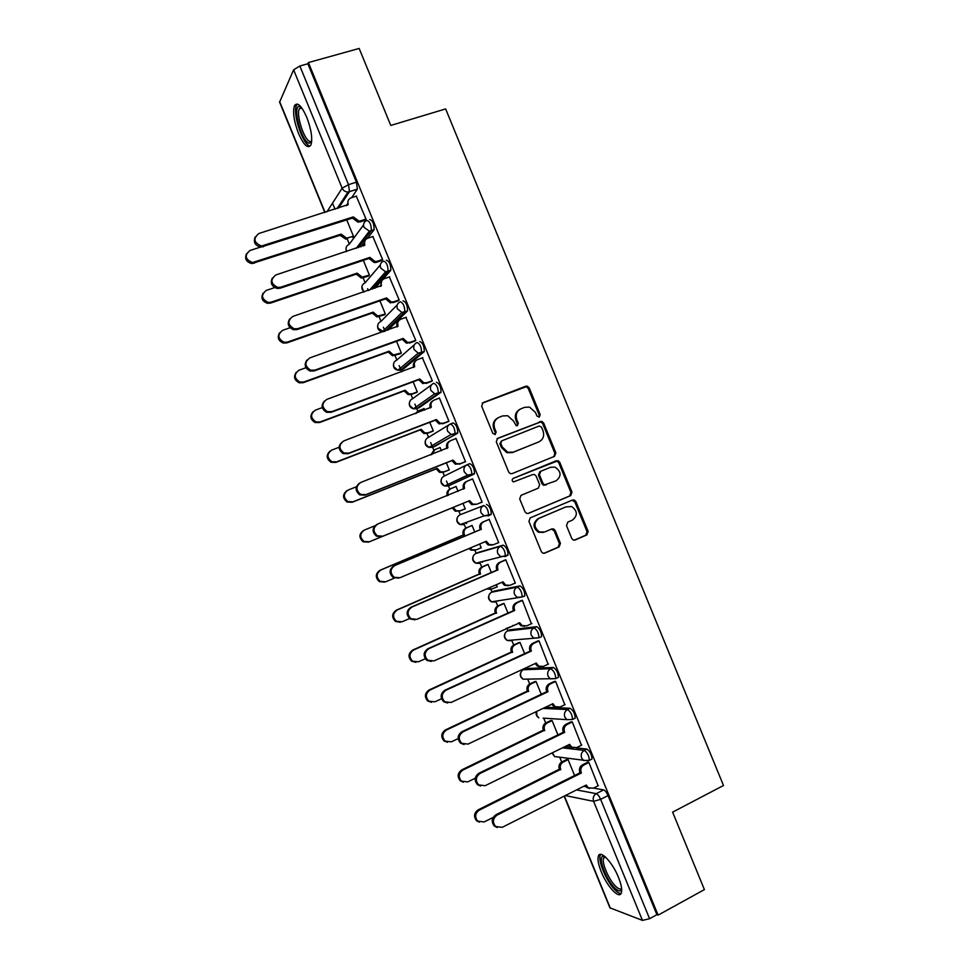 <?xml version="1.0" encoding="UTF-8"?>
<svg xmlns="http://www.w3.org/2000/svg" width="969" height="969" viewBox="0 0 969 969"><rect width="100%" height="100%" fill="white"/><g stroke="black" fill="none" stroke-linecap="round" stroke-linejoin="round"><path stroke-width="1.45" d="M539.285 417.07L540.193 414.659L529.183 387.842L527.245 386.147L525.804 386.219L483.01 402.68L481.654 406.168L492.797 433.337L495.207 434.463L496.152 432.017L494.711 428.504C493.148 423.356 494.59 419.638 499.023 417.336L502.608 415.931L507.732 415.737L513.558 421.091L516.247 425.754L517.385 425.718L518.306 423.283L516.877 419.795C515.314 414.684 516.731 410.989 521.116 408.712L524.653 407.331L529.534 407.101L535.494 412.479L536.923 415.955L539.285 417.07M538.897 417.179L539.224 415.168L528.226 388.412L526.3 386.704L482.211 403.189M494.893 434.548L495.256 432.501L493.815 428.988L494.711 428.504M517.034 425.815L517.373 423.78L515.944 420.292L516.877 419.795M557.236 677.937L558.386 677.392C558.253 672.849 556.606 669.543 553.408 667.471L525.646 668.549M540.278 637.202L541.598 636.597C541.489 631.945 539.842 628.639 536.681 626.677L509.876 629.814M524.241 596.359L524.823 595.814C524.726 591.066 523.103 587.759 519.953 585.906L494.117 591.102M505.006 556.666L508.047 555.055C507.962 550.198 506.351 546.891 503.238 545.135L478.359 552.391M306.737 117.237C301.42 105.476 297.313 101.66 294.419 105.778C292.59 112.125 293.982 121.391 298.573 133.577C303.842 145.302 307.948 149.117 310.904 145.023C312.733 138.809 311.352 129.555 306.737 117.237M618.44 877.284C612.432 862.144 600.186 849.425 598.357 856.075C597.401 859.285 598.357 864.505 601.24 871.737C607.042 886.478 619.348 899.668 621.323 892.933C622.28 889.748 621.323 884.54 618.44 877.284M571.771 538.461L573.224 539.975L575.138 539.987L586.851 534.912L588.122 531.387L575.877 501.579L574.302 500.016L572.522 500.028L530.261 517.846L528.941 521.407L541.332 551.615L542.737 553.105L544.748 553.142L559.125 546.916L560.433 543.355L555.152 530.503L553.674 528.965L551.749 528.953L544.626 532.005L539.394 531.945C533.653 527.33 533.531 522.8 539.018 518.342L565.799 506.932L571.662 506.545C577.609 511.014 577.863 515.544 572.388 520.147L567.798 522.109L566.502 525.646L571.771 538.461M308.408 62.573L359.172 48.45L390.773 125.437L445.643 108.916L723.492 785.496L672.607 812.143L704.402 889.603L658.108 915.124L308.408 62.573L307.863 63.772L299.845 66.001L348.501 184.655L349.506 191.596L338.605 208.093M554.583 456.314L555.867 452.838L543.645 423.053L541.828 421.394L497.642 438.327L496.285 441.84L508.677 472.024L510.3 473.623L512.116 473.611L554.583 456.314M559.755 462.31L571.989 492.107L570.705 495.607L528.432 513.376L526.506 513.352L525.004 511.814L519.699 498.89L521.031 495.341L538.328 488.17L539.648 484.657L536.148 476.142L534.513 474.531L532.744 474.556L513.413 481.956C511.814 480.769 511.753 479.582 513.231 478.371L558.071 460.699L559.755 462.31L558.75 462.734L570.959 492.47L571.989 492.107M583.713 786.307L586.003 786.719M593.585 788.088L603.639 789.917L596.25 793.659C597.716 794.229 599.181 796.13 600.623 799.352L649.581 918.697L642.447 920.393L609.925 907.82L564.14 796.155M332.524 203.151L335.02 209.243M347.241 239.028L349.337 244.14M363.181 277.897L365.168 282.754M367.614 288.714L368.353 290.518M379.121 316.778L380.999 321.369M383.373 327.159L385.02 331.168M395.061 355.671L396.842 360.008M399.143 365.616L400.912 369.916M400.936 369.988L401.699 371.842M411.013 394.565L412.697 398.659M414.926 404.085L416.755 408.567M416.779 408.627L417.845 411.207M426.978 433.482L428.552 437.322M430.696 442.567L433.833 450.21M442.942 472.412L444.408 475.985M446.491 481.06L449.798 489.139M458.906 511.353L460.263 514.672M463.8 523.284L465.774 528.081M474.883 550.295L476.13 553.347M479.752 562.177L481.738 567.047M490.871 589.309L491.986 592.035M495.716 601.119L497.727 606.013M506.896 628.396L507.853 630.722M511.705 640.097L513.703 644.991M527.693 679.112L529.692 683.981M543.706 718.162L545.692 722.995M559.731 757.237L561.693 762.009M599.629 854.549L599.92 855.252M658.108 915.124L656.885 914.675L649.581 918.697M307.863 63.772L356.422 182.172L357.391 189.112L351.662 197.64M347.072 204.447L346.248 205.658M324.821 212.49L279.593 102.157L293.607 69.829L299.845 66.001M352.474 237.32L353.455 236.266L346.757 219.915M364.998 220.314L366.052 219.176L356.301 196.162M381.52 260.6L382.622 259.571L372.835 236.545M368.39 276.129L369.419 275.184L363.339 260.37M398.053 300.899L399.192 299.978L389.368 276.952M384.318 314.961L385.371 314.101L379.933 300.838M414.587 341.209L415.774 340.385L405.89 317.372M400.245 353.794L401.348 353.043L396.539 341.318M431.12 381.532L432.356 380.817L422.375 357.827M416.173 392.639L417.312 391.985L413.145 381.81M447.666 421.866L448.938 421.261L439.369 397.932L438.812 398.32M424.749 410.105L424.071 408.47L423.538 408.833M432.113 431.508L433.288 430.939L429.751 422.314M464.212 462.213L465.532 461.716L455.963 438.376L455.03 438.909M441.404 450.742L440.047 447.436L439.151 447.944M448.053 470.377L449.277 469.917L446.37 462.831M480.781 502.596L482.126 502.172L472.557 478.843L471.273 479.425L472.581 478.904M458.071 491.38L456.036 486.402L454.849 486.959L456.06 486.462M463.994 509.27L465.253 508.882L462.988 503.371M464.042 509.379L465.265 508.895M480.818 502.705L482.138 502.184M497.436 543.064L498.732 542.676L489.163 519.311L487.879 519.917M474.713 531.957L472.024 525.392L470.849 525.961M479.994 548.272L481.254 547.897L479.667 544.021M514.587 583.326L515.351 583.168L505.77 559.803L504.449 560.3M491.344 572.509L488.025 564.394L486.801 564.866M496.528 587.057L497.254 586.899L496.346 584.695M531.4 623.745L522.376 600.308L521.019 600.695M507.986 613.086L504.013 603.408L502.754 603.784M515.799 597.849L516.865 597.376M512.71 625.986L513.025 625.38M548.115 664.213L538.994 640.824L537.589 641.103M524.629 653.663L520.026 642.435L518.718 642.713M564.806 704.717L555.612 681.352L554.171 681.522M541.271 694.264L536.027 681.473L534.682 681.643M581.473 745.246L572.243 721.893L570.753 721.966M557.926 734.865L552.051 720.524L550.658 720.597M598.139 785.786L588.886 762.446L587.347 762.409M574.581 775.491L568.064 759.587L566.635 759.563M576.083 747.85L586.887 749.085C590.121 751.375 591.817 754.694 591.974 759.042L590.993 759.526M565.024 746.59L571.989 747.39M545.547 707.213L570.147 708.266C573.357 710.459 575.029 713.765 575.174 718.211L574.132 718.707M460.057 514.757L483.822 505.503C486.91 507.15 488.497 510.469 488.582 515.447L484.015 515.883L481.048 512.771C480.043 509.476 480.963 507.053 483.822 505.503L460.057 514.757C457.332 516.235 456.435 518.536 457.392 521.661L460.214 524.604L464.115 524.665L462.504 523.769M467.191 464.708L469.82 463.654C472.884 465.181 474.459 468.499 474.531 473.599L448.259 486.002L444.577 486.002L441.513 482.937C440.568 479.812 441.464 477.535 444.202 476.094L466.38 465.096M450.597 423.913L453.117 422.932C456.157 424.349 457.719 427.68 457.768 432.901L435.008 446.334L432.416 447.351L430.684 446.406M436.413 382.222C439.442 383.53 440.98 386.861 441.028 392.227L419.177 407.719L416.573 408.7L414.829 407.816M419.722 341.536C422.726 342.723 424.252 346.066 424.289 351.565L403.346 369.104L400.73 370.073L399.034 369.274M403.031 300.85C406.011 301.928 407.525 305.296 407.549 310.916L387.891 330.15M386.352 260.189C389.308 261.158 390.798 264.525 390.822 270.303L374.979 288.241M369.673 219.527C372.605 220.387 374.082 223.778 374.107 229.689L367.505 238.313M364.465 242.25L360.952 246.804M497.751 600.756L498.405 600.913M481.363 561.741L482.55 562.25M488.11 515.968L491.283 514.321C491.21 509.343 489.624 506.024 486.523 504.389M465.156 522.788L466.695 523.599M656.885 914.675L608.035 795.573C606.594 792.363 605.128 790.474 603.639 789.917M519.747 409.415C515.678 411.813 514.406 415.435 515.944 420.292M497.618 418.063C493.548 420.498 492.288 424.131 493.815 428.988M553.856 456.617L554.862 453.286L542.664 423.55L540.847 421.89L497.024 438.691M541.514 427.135L539.139 426.009L501.736 440.871L500.791 443.317L502.317 447.024L507.744 452.232L513.304 452.135L538.837 441.888C543.185 439.575 544.578 435.88 543.015 430.793L541.514 427.135M501.457 441.004L499.883 443.778L500.791 443.317M538.643 441.973L512.371 452.584L506.811 452.68L501.397 447.484L499.883 443.778M527.863 513.534L569.675 495.971L570.959 492.47M513.061 478.456L556.388 460.735M556.109 480.806C561.681 476.106 561.342 471.564 555.104 467.155L550.549 467.264L540.763 471.273L539.442 474.786L542.943 483.289L544.554 484.875L556.109 480.806M540.763 471.273L539.781 471.685L538.461 475.185L539.442 474.786M546.334 484.863L543.561 485.263L541.95 483.676L538.461 475.185M558.75 462.734L557.054 461.111L555.382 461.159M543.403 532.381L538.413 532.235C532.671 527.633 532.55 523.103 538.037 518.669L565.799 506.932M543.875 553.347L558.108 547.182L559.404 543.621L554.135 530.794L551.482 529.074M574.278 540.181L585.785 535.203L587.057 531.678L574.835 501.93L572.085 500.222M348.234 237.902L345.86 239.222L340.543 235.576L341.149 234.123L346.623 238.156L353.431 236.206M263.689 246.078L250.002 250.487C244.249 255.319 245.084 259.341 252.473 262.551L341.149 234.123M340.385 235.201L251.916 263.58C246.356 262.115 244.527 258.856 246.429 253.817M356.58 196.077L351.178 197.785C348.234 199.069 347.265 201.334 348.246 204.58L258.88 233.505C252.921 238.495 253.781 242.674 261.46 246.029L353.297 216.911L358.978 221.102L360.638 220.847L358.155 222.252L352.486 218.073L260.855 247.143C255.065 245.581 253.175 242.189 255.162 236.969M365.277 220.229L359.802 221.998M347.277 205.331L348.283 200.304M366.028 219.103L360.638 220.847M353.297 216.911L352.486 218.073M368.692 276.032L361.376 278.079L356.338 274.118L357.137 273.137L362.188 277.11L369.383 275.099M274.712 287.587L266.342 290.385C260.734 294.915 261.364 298.924 268.207 302.401L271.163 302.146L357.137 273.137M356.338 274.118L270.557 303.079L267.614 303.333C262.284 301.468 260.746 298.125 262.974 293.316M384.657 314.84L376.929 316.936L372.302 313.035L373.138 312.151L377.765 316.051L385.347 314.017M290.046 327.74L282.694 330.284C277.231 334.559 277.667 338.544 284.014 342.239L287.514 342.057L373.138 312.151M372.302 313.035L286.86 342.893L283.372 343.074C278.26 340.834 277.001 337.406 279.593 332.803M311.618 142.152L308.893 143.218C301.48 141.123 292.335 107.002 299.106 106.336L300.778 106.651M301.323 107.317L299.312 108.782C295.981 114.863 304.072 139.924 309.826 141.498L311.691 141.317M297.374 104.058L296.49 105.33C292.384 112.888 302.401 143.884 309.523 145.907M621.674 889.263C620.535 892.025 617.956 891.31 613.958 887.156C605.516 878.423 597.994 857.468 602.888 856.221L604.511 856.233M605.165 856.778L603.59 858.146C601.604 862.495 608.266 878.592 614.927 885.533C618.04 888.791 620.257 889.748 621.589 888.403M600.732 854.367L600.271 855.227C597.812 860.617 606.049 880.518 614.31 889.167C617.047 892.098 619.288 893.551 621.044 893.527M373.138 236.448L367.76 238.217C364.841 239.537 363.859 241.826 364.853 245.072L275.862 274.954C270.048 279.641 270.702 283.796 277.812 287.442L280.865 287.187L369.904 257.403L375.136 261.545L377.232 261.291L376.347 262.345L374.264 262.587L369.044 258.457L280.211 288.193L277.158 288.447C271.623 286.485 270.024 282.996 272.362 278.018M381.834 260.491L376.347 262.345M363.884 245.835L365.059 240.445M382.585 259.486L377.232 261.291M369.904 257.403L369.044 258.457M389.708 276.843L384.354 278.66C381.435 280.017 380.478 282.318 381.459 285.576L292.844 316.427C287.187 320.836 287.648 324.978 294.237 328.83L297.858 328.648L386.522 297.907L391.319 301.977L393.814 301.747L390.41 302.922L385.614 298.864L297.156 329.557L293.546 329.726C288.229 327.377 286.921 323.803 289.622 319.031M398.404 300.778L392.905 302.691M380.49 286.352L381.871 280.574M399.155 299.881L393.814 301.747M386.522 297.907L385.614 298.864M400.657 353.649L392.518 355.78L388.266 351.977L389.138 351.178L393.39 354.993L401.299 352.946M305.95 367.736L299.046 370.206C293.728 374.264 294.007 378.213 299.893 382.065L303.866 381.98L389.138 351.178M388.266 351.977L303.176 382.719L299.215 382.803C294.261 380.187 293.28 376.675 296.272 372.266M416.694 392.445L411.231 394.492L408.143 394.625L404.23 390.919L405.151 390.216L409.063 393.935L412.164 393.802L417.276 391.888M322.289 407.586L315.397 410.141C310.225 414.017 310.371 417.93 315.833 421.89L320.218 421.915L405.151 390.216M404.23 390.919L319.491 422.557L315.119 422.532C310.298 419.541 309.62 415.943 313.048 411.728M432.864 431.205L427.184 433.409L423.804 433.482L420.207 429.885L421.164 429.279L424.761 432.877L428.153 432.804L433.252 430.83M424.131 408.615L419.032 410.553L416.222 413.351M339.053 447.29L331.761 450.076C326.723 453.807 326.747 457.683 331.834 461.728L336.582 461.862L421.164 429.279M420.207 429.885L335.819 462.407L331.083 462.274C326.383 458.882 325.996 455.2 329.908 451.203M415.435 413.654L417.542 411.45M406.277 317.238L400.948 319.128C398.041 320.509 397.084 322.834 398.077 326.093L309.838 357.9C304.339 362.091 304.629 366.197 310.734 370.206L314.852 370.134L403.14 338.423L407.549 342.396L410.42 342.214L406.592 343.244L402.196 339.283L314.113 370.933L310.007 371.006C304.86 368.268 303.854 364.61 306.967 360.044M415.011 341.052L409.451 343.062M397.108 326.88C396.285 324.361 396.83 322.302 398.731 320.703M415.725 340.289L410.42 342.214M403.14 338.423L402.196 339.283M422.847 357.658L417.542 359.596C414.659 361.013 413.702 363.351 414.696 366.621L326.844 399.385C321.478 403.395 321.635 407.464 327.304 411.595L331.858 411.631L419.759 378.964L423.804 382.828L427.014 382.694L422.823 383.567L418.778 379.715L331.071 412.322L326.529 412.285C321.526 409.16 320.824 405.417 324.397 401.057M414.696 366.621L413.727 367.408C412.806 364.659 413.448 362.479 415.64 360.856M431.665 381.326L426.021 383.433M432.307 380.72L427.014 382.694M419.759 378.964L418.778 379.715M439.429 398.077L434.148 400.076C431.278 401.529 430.333 403.891 431.326 407.162L343.85 440.895C338.617 444.747 338.653 448.78 343.934 452.983L348.864 453.141L436.389 419.504L440.12 423.247L443.62 423.187L439.078 423.901L435.36 420.158L348.028 453.722L343.123 453.577C337.854 449.386 337.818 445.365 343.026 441.513M430.357 407.973L430.309 407.84C429.364 404.885 430.115 402.607 432.598 401.021M448.453 421.563L442.579 423.828M448.889 421.152L443.62 423.187M436.389 419.504L435.36 420.158M449.265 469.892L443.148 472.327L439.502 472.339L436.195 468.863L437.176 468.342L440.507 471.83L444.153 471.818L449.228 469.795M440.108 447.569L435.02 449.555L431.883 454.485M356.374 486.789L348.125 490.035C343.208 493.633 343.135 497.485 347.895 501.579L352.958 501.821L437.176 468.342M436.195 468.863L352.147 502.269L347.108 502.027C342.493 498.223 342.408 494.456 346.854 490.726M430.902 454.873L433.918 450.173M456.024 438.521L450.755 440.58C447.896 442.058 446.963 444.444 447.957 447.714L360.856 482.417C355.756 486.147 355.684 490.132 360.638 494.396L365.87 494.662L453.02 460.057L456.46 463.691L460.239 463.691L455.382 464.236L451.954 460.614L364.998 495.147L359.778 494.88C354.993 490.908 354.908 486.995 359.523 483.143M447 448.538L446.903 448.296C445.922 445.098 446.818 442.736 449.592 441.222M465.52 461.692L459.161 464.236M465.483 461.595L460.239 463.691M453.02 460.057L451.954 460.614M460.154 510.857L455.236 511.208L452.172 507.841L453.201 507.417L456.278 510.796L460.154 510.857L465.205 508.773M456.084 486.535L451.033 488.582C448.332 489.999 447.412 492.264 448.259 495.365M374.821 525.816L364.501 530.007C359.693 533.507 359.535 537.323 364.005 541.441L369.334 541.792L453.201 507.417M452.172 507.841L368.486 542.143L363.181 541.792C358.712 537.674 358.869 533.871 363.666 530.382M447.23 495.777C446.406 492.7 447.327 490.459 450.004 489.054L450.621 488.764M472.606 478.977L467.373 481.084C464.526 482.61 463.594 485.009 464.587 488.279L377.874 523.95C372.895 527.572 372.738 531.533 377.377 535.821L382.888 536.196L469.662 500.634L472.836 504.146L476.857 504.207L471.721 504.595L468.548 501.094L381.98 536.572L376.481 536.208C371.842 531.92 372.011 527.972 376.977 524.35M463.642 489.115L463.497 488.764C462.504 485.505 463.436 483.107 466.271 481.593L466.961 481.278M482.077 502.063L476.857 504.207M469.662 500.634L468.548 501.094M472.073 525.513L467.034 527.62C464.284 529.122 463.4 531.448 464.357 534.609L380.878 569.99C376.178 573.406 375.948 577.185 380.163 581.339L385.71 581.788L394.383 578.118M470.062 548.091L472.085 549.774L476.167 549.895L481.193 547.764M475.089 550.222L471.007 550.101L469.069 548.515M384.572 582.139L379.291 581.594C375.076 577.451 375.318 573.672 380.005 570.269L463.303 534.961C462.346 531.811 463.23 529.486 465.98 527.996L467.034 527.62M472.048 525.464L465.98 527.996M463.448 535.336L464.502 534.985M489.212 519.445L483.991 521.613C481.157 523.163 480.236 525.586 481.23 528.856L480.103 529.244C479.11 525.973 480.018 523.563 482.853 522.025L489.188 519.384M492.313 545.087L488.097 544.966L485.203 541.683M398.707 578.118L393.232 577.548C388.86 573.248 389.102 569.336 393.947 565.799L480.261 529.631M481.399 529.256L394.892 565.496C390.035 569.033 389.792 572.97 394.165 577.282L399.918 577.742L486.305 541.223L489.26 544.614L493.475 544.735L498.684 542.531M488.061 564.515L483.046 566.671C480.309 568.197 479.425 570.547 480.382 573.709L397.266 609.986C392.663 613.329 392.36 617.083 396.357 621.25L402.099 621.783L409.512 618.561M487.528 588.546L492.179 588.946L497.194 586.766M490.653 589.334L486.656 588.922M400.233 622.255L395.449 621.408C391.464 617.253 391.767 613.51 396.345 610.167L479.292 573.975C478.335 570.814 479.219 568.476 481.944 566.95L483.046 566.671M487.686 564.479L481.944 566.95M479.449 574.351L480.539 574.084M505.818 559.925L500.622 562.153C497.8 563.74 496.891 566.175 497.884 569.457L496.709 569.736C495.716 566.465 496.625 564.043 499.435 562.456L505.37 559.9M508.495 585.688L504.498 585.349L501.857 582.296M414.986 619.809L410.02 618.925C405.878 614.612 406.193 610.712 410.941 607.248L496.867 570.135M498.042 569.845L411.922 607.054C407.162 610.531 406.859 614.431 411.001 618.755L416.949 619.312L502.959 581.824L505.697 585.094L510.106 585.288L515.29 583.023M504.062 603.517L499.059 605.722C496.346 607.284 495.462 609.646 496.419 612.82L413.654 649.993C409.148 653.288 408.785 657.018 412.588 661.185L418.487 661.791L425.294 658.75M506.23 628.445L513.195 625.78M415.919 662.311L411.631 661.246C407.84 657.079 408.203 653.36 412.697 650.078L495.292 612.989C494.335 609.828 495.207 607.466 497.933 605.916L499.059 605.722M517.204 597.401L516.441 597.728M503.323 603.53L497.933 605.916M495.45 613.365L496.576 613.195M522.424 600.417L517.252 602.706C514.442 604.317 513.534 606.776 514.539 610.058L513.316 610.252C512.322 606.969 513.231 604.523 516.029 602.912L521.601 600.441M524.653 626.289L520.934 625.744L518.512 622.922L519.772 622.825L522.17 625.599L526.748 625.841L531.896 623.515M431.302 661.427L426.832 660.325C422.908 656.001 423.271 652.137 427.923 648.721L513.473 610.64M514.696 610.458L428.952 648.624C424.289 652.052 423.925 655.928 427.862 660.252L433.979 660.894L519.772 622.825M520.062 642.532L515.084 644.797C512.371 646.396 511.499 648.77 512.468 651.943L430.054 690.013C425.621 693.259 425.221 696.977 428.843 701.144L434.887 701.822L441.513 698.77M431.665 702.319L427.85 701.108C424.24 696.941 424.64 693.247 429.049 690.001L511.293 652.016C510.336 648.855 511.208 646.48 513.909 644.894L515.084 644.797M519.142 642.508L513.909 644.894M511.45 652.391L512.625 652.319M539.03 640.921L533.895 643.271C531.097 644.918 530.2 647.389 531.194 650.683L529.934 650.768C528.941 647.486 529.837 645.015 532.623 643.368L538.037 640.897M540.835 666.854L537.383 666.163L535.179 663.559M447.678 702.997L443.693 701.738C439.95 697.414 440.362 693.574 444.916 690.207L530.091 651.156M531.363 651.071L445.994 690.219C441.416 693.598 441.004 697.45 444.759 701.786L451.021 702.489L536.269 663.05L538.667 666.115L543.391 666.418L548.515 664.031M536.063 681.57L531.109 683.884C528.42 685.507 527.548 687.905 528.517 691.079L446.443 730.045C442.106 733.267 441.658 736.961 445.122 741.115L451.288 741.854L458.155 738.608M447.496 742.278L444.081 740.982C440.641 736.828 441.077 733.145 445.413 729.936L527.306 691.067C526.337 687.893 527.209 685.507 529.898 683.884L531.109 683.884M535.033 681.486L529.898 683.884M527.463 691.442L528.662 691.454M555.661 681.437L550.537 683.848C547.751 685.531 546.855 688.026 547.86 691.321L546.564 691.297C545.559 688.014 546.443 685.531 549.229 683.848L554.534 681.352M557.054 707.406L553.868 706.595L551.858 704.209M464.115 744.531L460.566 743.175C456.993 738.862 457.441 735.035 461.922 731.704L546.722 691.696M548.018 691.709L463.037 731.825C458.543 735.168 458.095 738.996 461.68 743.332L468.063 744.095L552.936 703.688L555.189 706.655L560.034 707.007L565.145 704.56M552.076 720.609L547.146 722.983C544.457 724.63 543.597 727.053 544.566 730.226L462.855 770.101C458.579 773.286 458.107 776.956 461.426 781.123L467.688 781.91L475.258 778.228M463.388 782.225L460.348 780.881C457.041 776.738 457.513 773.068 461.777 769.883L543.318 730.117C542.349 726.944 543.209 724.533 545.898 722.886L547.146 722.983M550.961 720.451L545.898 722.886M543.476 730.493L544.723 730.602M572.279 721.978L567.18 724.437C564.406 726.156 563.522 728.664 564.527 731.97L563.183 731.849C562.19 728.555 563.074 726.047 565.835 724.34L571.068 721.808M573.309 747.947L570.366 747.051L568.537 744.87M480.636 786.029L477.475 784.648C474.035 780.336 474.519 776.52 478.928 773.214L563.352 732.237M564.697 732.358L480.091 773.444C475.67 776.763 475.185 780.578 478.625 784.902L485.118 785.714L569.615 744.349L571.722 747.208L576.688 747.608L581.763 745.1M568.1 759.66L563.183 762.094C560.506 763.778 559.658 766.213 560.627 769.386L479.267 810.157C475.064 813.33 474.556 816.988 477.741 821.143L484.1 821.966L493.112 817.473M479.352 822.16L476.627 820.804C473.453 816.661 473.95 813.015 478.153 809.854L559.343 769.192C558.374 766.007 559.222 763.584 561.887 761.9L563.183 762.094M566.901 759.43L561.887 761.9M559.488 769.568L560.772 769.761M588.91 762.518L583.835 765.038C581.073 766.794 580.201 769.325 581.206 772.632L579.825 772.414C578.82 769.107 579.692 766.588 582.442 764.844L587.614 762.276M589.612 788.475L586.875 787.531L585.228 785.544M497.23 827.538L494.396 826.133C491.089 821.833 491.61 818.03 495.946 814.735L579.983 772.802M581.364 773.02L497.145 815.074C492.797 818.369 492.288 822.172 495.595 826.496L502.172 827.344L586.281 785.011L588.28 787.785L593.343 788.209L598.406 785.653M539.224 415.168L540.193 414.659M495.256 432.501L496.152 432.017M517.373 423.78L518.306 423.283M523.078 669.773L550.755 668.707C553.941 670.79 555.588 674.097 555.734 678.639L550.271 678.857L548.066 676.192C547.061 672.886 547.957 670.378 550.755 668.707L553.408 667.471M526.058 668.356L523.526 669.531C520.85 671.129 519.99 673.503 520.934 676.641L523.042 679.172L526.773 679.124M507.296 630.989L534.016 627.888C537.165 629.862 538.812 633.169 538.934 637.808L533.677 638.086L531.303 635.325C530.297 632.006 531.206 629.535 534.016 627.888L536.681 626.677M510.191 629.68L507.647 630.819C504.958 632.382 504.086 634.743 505.043 637.881L507.296 640.497L511.717 640.751L510.59 640.194M491.537 592.241L517.276 587.081C520.414 588.946 522.037 592.253 522.146 597.001L517.095 597.34L514.539 594.457C513.534 591.151 514.454 588.692 517.276 587.081L519.953 585.906M494.335 591.005L491.78 592.12C489.079 593.658 488.206 595.996 489.151 599.133L491.574 601.846L495.849 602.04L494.505 601.337M475.779 553.493L500.549 546.286C503.662 548.042 505.261 551.349 505.358 556.218L500.537 556.594L497.787 553.614C496.782 550.307 497.703 547.873 500.549 546.286L503.238 545.135M478.48 552.342L475.912 553.432C473.199 554.934 472.315 557.26 473.272 560.385L475.876 563.219L479.982 563.352L478.48 562.517M576.531 789.917L596.25 793.659C593.476 795.452 592.604 798.008 593.609 801.339L565.315 795.561M564.382 796.034L610.361 908.195M642.447 920.393L593.609 801.339L600.623 799.352L608.035 795.573M357.282 189.306L348.016 192.032L357.391 189.112M326.953 211.811L342.142 188.18L293.607 69.829M279.641 101.563L325.087 212.405M562.48 747.838L584.259 750.381C587.48 752.683 589.176 756.002 589.334 760.35L588.353 760.835M586.887 749.085L584.259 750.381C581.485 752.126 580.601 754.669 581.618 757.988L583.544 760.459L589.334 760.35L591.974 759.042M543.003 708.424L567.507 709.538C570.705 711.731 572.376 715.049 572.534 719.482L566.901 719.652L564.842 717.084C563.825 713.765 564.721 711.246 567.507 709.538L570.147 708.266M474.095 474.095L448.259 486.002M457.392 433.373L432.416 447.351L428.976 447.399L425.645 444.238C424.701 441.113 425.597 438.848 428.346 437.443L448.865 424.919M440.689 392.663L437.964 393.693L416.573 408.7L413.412 408.821L409.778 405.551C408.833 402.426 409.742 400.185 412.503 398.792L431.496 384.85M423.998 351.965L421.249 352.97L400.73 370.073L397.871 370.243L393.923 366.863C392.978 363.75 393.898 361.522 396.66 360.165L414.272 344.867M407.307 311.279L404.558 312.248L385.262 331.083M383.458 331.725L378.067 328.2C377.123 325.087 378.043 322.871 380.829 321.551L397.217 304.92M390.628 270.605L387.854 271.55L372.314 289.15M364.102 291.972L362.212 289.549C361.28 286.436 362.2 284.244 364.998 282.948L380.308 264.961M373.949 229.956L371.175 230.864L358.264 247.689M346.672 251.528L346.369 250.898C345.436 247.798 346.369 245.617 349.179 244.358L363.532 224.978M366.888 220.435C369.807 221.295 371.284 224.687 371.321 230.61L369.359 231.119L363.956 227.303C362.963 224.033 363.944 221.744 366.888 220.435M383.579 261.121C386.522 262.09 388.012 265.47 388.048 271.235L385.626 271.805L380.672 268.05C379.678 264.779 380.647 262.466 383.579 261.121M400.27 301.819C403.237 302.909 404.751 306.265 404.788 311.897L401.929 312.466L397.387 308.796C396.394 305.526 397.351 303.2 400.27 301.819M384.087 331.507L383.264 330.804M416.973 342.529C419.965 343.729 421.491 347.072 421.539 352.571L418.269 353.14L414.102 349.567C413.109 346.284 414.066 343.947 416.973 342.529M433.676 383.252C436.692 384.56 438.23 387.903 438.291 393.257L434.645 393.814L430.83 390.35C429.836 387.067 430.781 384.705 433.676 383.252M450.379 423.986C453.431 425.415 454.982 428.734 455.042 433.967L451.057 434.487L447.557 431.144C446.564 427.85 447.508 425.476 450.379 423.986M467.094 464.745C470.159 466.271 471.733 469.59 471.806 474.701L467.518 475.173L464.296 471.951C463.303 468.657 464.236 466.259 467.094 464.745M575.174 718.211L572.534 719.482L566.901 719.652L543.197 718.126M536.402 711.561C535.663 714.25 536.463 716.345 538.8 717.847L536.838 715.425L536.693 711.428M588.558 760.859L554.583 756.547L552.366 752.792M558.895 757.128L554.583 756.547L552.051 752.937M356.422 182.172L348.501 184.655L342.142 188.18C343.353 190.687 345.315 191.971 348.016 192.032L337.103 208.577M482.259 403.14L483.01 402.68M524.859 386.788L525.804 386.219M528.226 388.412L529.183 387.842M539.285 421.951L540.266 421.454M542.664 423.55L543.645 423.053M554.862 453.286L555.867 452.838M501.397 447.484L502.317 447.024M512.371 452.584L513.304 452.135M537.856 442.348L538.837 441.888M569.675 495.971L570.705 495.607M541.95 483.676L542.943 483.289M538.037 518.669L539.018 518.342M554.135 530.794L555.152 530.503M559.404 543.621L560.433 543.355M558.108 547.182L559.125 546.916M543.997 553.335L544.748 553.142M574.835 501.93L575.877 501.579M587.057 531.678L588.122 531.387M585.785 535.203L586.851 534.912M574.447 540.169L575.138 539.987M340.543 235.576L341.294 234.498M254.253 263.289L254.823 262.248M353.455 217.298L352.643 218.461M263.883 245.726L263.277 246.841M356.495 274.493L357.295 273.5M363.387 277.824L364.211 276.855M270.557 303.079L271.163 302.146M372.459 313.411L373.295 312.527M379.339 316.706L380.187 315.821M286.86 342.893L287.514 342.057M370.061 257.79L369.201 258.844M280.865 287.187L280.211 288.193M381.459 285.576L380.878 286.218M386.679 298.295L385.771 299.251M297.858 328.648L297.156 329.557M388.424 352.353L389.296 351.553M395.279 355.599L396.176 354.811M303.176 382.719L303.866 381.98M404.388 391.294L405.296 390.592M411.231 394.492L412.164 393.802M319.491 422.557L320.218 421.915M420.364 430.26L421.321 429.655M427.184 433.409L428.153 432.804M335.819 462.407L336.582 461.862M398.077 326.093L397.326 326.795M403.298 338.811L402.353 339.671M314.852 370.134L314.113 370.933M419.916 379.351L418.935 380.102M331.858 411.631L331.071 412.322M431.326 407.162L430.309 407.84M436.547 419.892L435.517 420.546M348.864 453.141L348.028 453.722M436.341 469.226L437.334 468.717M443.148 472.327L444.153 471.818M352.147 502.269L352.958 501.821M447.957 447.714L446.903 448.296M453.177 460.457L452.111 461.014M365.87 494.662L364.998 495.147M452.329 508.216L453.359 507.792M368.486 542.143L369.334 541.792M464.587 488.279L463.497 488.764M469.82 501.021L468.705 501.482M382.888 536.196L381.98 536.572M463.303 534.961L464.357 534.609M380.005 570.269L380.878 569.99M481.23 528.856L480.103 529.244M483.991 521.613L482.853 522.025M486.462 541.61L485.312 541.962M394.892 565.496L393.947 565.799M479.292 573.975L480.382 573.709M396.345 610.167L397.266 609.986M497.884 569.457L496.709 569.736M500.622 562.153L499.435 562.456M503.117 582.212L501.918 582.466M411.922 607.054L410.941 607.248M495.292 612.989L496.419 612.82M412.697 650.078L413.654 649.993M514.539 610.058L513.316 610.252M517.252 602.706L516.029 602.912M428.952 648.624L427.923 648.721M511.293 652.016L512.468 651.943M429.049 690.001L430.054 690.013M531.194 650.683L529.934 650.768M533.895 643.271L532.623 643.368M536.426 663.45L535.324 663.486M445.994 690.219L444.916 690.207M527.306 691.067L528.517 691.079M445.413 729.936L446.443 730.045M547.86 691.321L546.564 691.297M550.537 683.848L549.229 683.848M553.093 704.088L552.185 704.051M463.037 731.825L461.922 731.704M543.318 730.117L544.566 730.226M461.777 769.883L462.855 770.101M564.527 731.97L563.183 731.849M567.18 724.437L565.835 724.34M569.772 744.737L568.985 744.652M480.091 773.444L478.928 773.214M559.343 769.192L560.627 769.386M478.153 809.854L479.267 810.157M581.206 772.632L579.825 772.414M583.835 765.038L582.442 764.844M586.451 785.399L585.76 785.278M497.145 815.074L495.946 814.735M296.575 105.161L294.419 105.778M374.107 229.689L369.359 231.119L356.18 248.379M345.994 248.246L346.381 251.625M390.822 270.303L385.626 271.805L369.552 290.106M407.549 310.916L401.929 312.466L382.38 331.664C378.734 330.962 377.183 328.806 377.74 325.196M424.289 351.565L418.269 353.14L397.871 370.243C394.359 369.359 392.942 367.154 393.632 363.654M441.028 392.227L434.645 393.814L413.412 408.821C410.008 407.767 408.712 405.526 409.536 402.111M457.768 432.901L451.057 434.487L428.976 447.399C425.67 446.188 424.495 443.911 425.464 440.556M474.531 473.599L467.518 475.173L444.577 486.002C441.343 484.633 440.289 482.296 441.416 478.989M491.283 514.321L484.015 515.883L460.214 524.604C457.029 523.078 456.084 520.68 457.404 517.398M508.047 555.055L475.876 563.219C472.727 561.535 471.903 559.065 473.417 555.794M524.823 595.814L522.146 597.001L491.574 601.846C488.424 599.993 487.722 597.437 489.478 594.179M541.598 636.597L538.934 637.808L507.296 640.497C504.122 638.45 503.553 635.797 505.588 632.563M558.386 677.392L555.734 678.639L523.042 679.172C519.844 676.895 519.408 674.145 521.746 670.923M361.861 286.715L363.775 292.081M526.3 386.704L527.245 386.147M540.847 421.89L541.828 421.394M506.811 452.68L507.744 452.232M543.561 485.263L544.554 484.875M557.054 461.111L558.071 460.699M538.413 532.235L539.394 531.945M552.657 529.268L553.674 528.965M573.26 500.355L574.302 500.016M345.86 239.222L346.623 238.156M251.916 263.58L252.473 262.551M358.978 221.102L358.155 222.252M261.46 246.029L260.855 247.143M361.376 278.079L362.188 277.11M267.614 303.333L268.207 302.401M376.929 316.936L377.765 316.051M283.372 343.074L284.014 342.239M301.868 108.043L299.312 108.782M300.778 107.353L299.106 106.336M605.552 857.117L603.59 858.146M604.692 856.887L602.888 856.221M375.136 261.545L374.264 262.587M277.812 287.442L277.158 288.447M391.319 301.977L390.41 302.922M294.237 328.83L293.546 329.726M392.518 355.78L393.39 354.993M299.215 382.803L299.893 382.065M408.143 394.625L409.063 393.935M315.119 422.532L315.833 421.89M423.804 433.482L424.761 432.877M331.083 462.274L331.834 461.728M407.549 342.396L406.592 343.244M310.734 370.206L310.007 371.006M423.804 382.828L422.823 383.567M327.304 411.595L326.529 412.285M440.12 423.247L439.078 423.901M343.934 452.983L343.123 453.577M439.502 472.339L440.507 471.83M347.108 502.027L347.895 501.579M456.46 463.691L455.382 464.236M360.638 494.396L359.778 494.88M455.236 511.208L456.278 510.796M363.181 541.792L364.005 541.441M472.836 504.146L471.721 504.595M377.377 535.821L376.481 536.208M471.007 550.101L472.085 549.774M379.291 581.594L380.163 581.339M489.26 544.614L488.097 544.966M394.165 577.282L393.232 577.548M486.801 588.995L487.916 588.764M395.449 621.408L396.357 621.25M505.697 585.094L504.498 585.349M411.001 618.755L410.02 618.925M411.631 661.246L412.588 661.185M522.17 625.599L520.934 625.744M427.862 660.252L426.832 660.325M427.85 701.108L428.843 701.144M538.667 666.115L537.383 666.163M444.759 701.786L443.693 701.738M444.081 740.982L445.122 741.115M555.189 706.655L553.868 706.595M461.68 743.332L460.566 743.175M460.348 780.881L461.426 781.123M571.722 747.208L570.366 747.051M478.625 784.902L477.475 784.648M476.627 820.804L477.741 821.143M588.28 787.785L586.875 787.531M495.595 826.496L494.396 826.133"/></g></svg>
